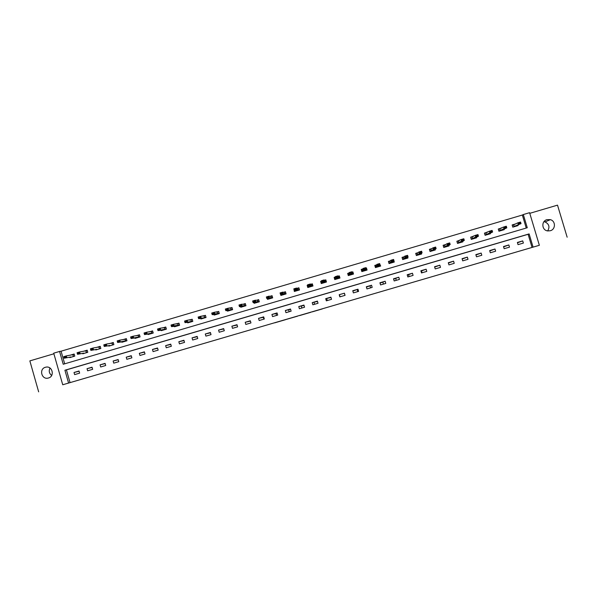 <?xml version="1.0" encoding="UTF-8"?>
<svg xmlns="http://www.w3.org/2000/svg" width="597" height="597" viewBox="0 0 597 597"><rect width="100%" height="100%" fill="white"/><g stroke="black" fill="none" stroke-linecap="round" stroke-linejoin="round"><path stroke-width="0.9" d="M312.224 311.873L322.276 308.933L312.224 311.873M48.461 377.998C55.051 376.364 52.342 365.461 45.782 367.185L45.409 367.274C38.768 368.939 41.603 379.923 48.2 378.073L48.461 377.998M543.957 221.696L544.979 221.905C549.106 223.965 549.994 226.964 547.658 230.905M550.292 230.74C555.747 229.42 555.807 221.017 550.382 219.659L546.964 219.651C541.054 221.091 541.725 230.375 547.777 230.927L550.292 230.74M274.747 322.828L285.575 319.671L274.747 322.828M68.58 383.05L62.73 384.767L53.715 353.17L59.566 351.446L63.222 364.252L527.27 227.748L523.315 214.539L529.584 212.689L539.36 245.292L533.084 247.136L529.121 233.912L64.924 370.23L68.58 383.05L533.084 247.136M539.36 245.292L62.73 384.767M299.642 315.559L310.888 312.268L299.634 315.507M297.455 316.201L285.896 319.529L297.44 316.156M53.894 353.79L29.85 360.887L38.656 391.856M567.15 237.21L557.508 205.144L529.778 213.33M263.352 317.32L263.881 319.141M275.986 313.619L276.523 315.44M288.649 309.903L289.179 311.724M301.328 306.186L301.858 308.007M314.037 302.463L314.567 304.283M326.76 298.724L327.298 300.552M339.521 294.985L340.051 296.813M344.432 293.545L344.969 295.373M357.215 289.799L357.752 291.627M370.028 286.038L370.565 287.866M382.864 282.277L383.408 284.105M395.721 278.5L396.266 280.336M408.609 274.724L409.154 276.56M421.519 270.941L422.064 272.777M338.036 276.254L339.335 275.874L339.88 278.06M335.044 278.859L334.969 279.508M532.054 247.449L528.114 234.3L66.416 369.886L70.058 382.64M522.718 240.889L517.375 242.457L518.032 244.643L523.375 243.076L522.718 240.889L517.472 242.778M508.838 244.957L503.502 246.524L504.159 248.71L509.487 247.151L508.838 244.957L503.607 246.867M494.98 249.024L489.659 250.583L490.316 252.77L495.637 251.21L494.98 249.024L489.764 250.927M481.152 253.076L475.846 254.635L476.496 256.822L481.809 255.262L481.152 253.076L475.943 254.979M467.354 257.128L462.056 258.68L462.705 260.859L468.003 259.307L467.354 257.128L462.16 259.016M453.586 261.165L448.295 262.717L448.944 264.896L454.235 263.344L453.586 261.165L448.399 263.053M439.847 265.195L434.564 266.74L435.213 268.919L440.489 267.374L439.847 265.195L434.668 267.083M426.131 269.217L420.863 270.762L421.504 272.941L426.773 271.396L426.131 269.217L420.96 271.098M412.445 273.232L407.184 274.777L407.826 276.948L413.087 275.404L412.445 273.232L407.288 275.113M398.781 277.239L393.535 278.777L394.177 280.948L399.423 279.411L398.781 277.239L393.639 279.112M385.155 281.239L379.916 282.769L380.558 284.941L385.789 283.403L385.155 281.239L380.013 283.112M371.543 285.224L366.319 286.761L366.961 288.926L372.185 287.396L371.543 285.224L366.424 287.097M357.969 289.209L352.752 290.739L353.394 292.903L358.61 291.373L357.969 289.209L352.857 291.075M344.417 293.179L339.215 294.709L339.85 296.873L345.059 295.351L344.417 293.179L339.215 294.709M330.895 297.149L325.701 298.672L326.335 300.836L331.529 299.313L330.895 297.149M317.403 301.104L312.216 302.627L312.85 304.791L318.037 303.269L317.403 301.104M303.933 305.06L298.761 306.574L299.388 308.731L304.567 307.216L303.933 305.06M290.493 309L285.329 310.515L285.956 312.671L291.12 311.156L290.493 309M277.075 312.932L271.926 314.447L272.553 316.597L277.702 315.089L277.075 312.932M263.687 316.858L258.546 318.373L259.173 320.522L264.314 319.014L263.687 316.858M250.33 320.783L245.195 322.283L245.822 324.432L250.949 322.932L250.33 320.783M236.994 324.693L231.867 326.193L232.494 328.343L237.613 326.843L236.994 324.693M223.681 328.596L218.569 330.096L219.196 332.238L224.308 330.738L223.681 328.596M210.405 332.492L205.301 333.984L205.92 336.133L211.025 334.633L210.405 332.492M197.144 336.38L192.055 337.872L192.674 340.014L197.764 338.521L197.144 336.38M183.913 340.26L178.839 341.745L179.451 343.887L184.533 342.402L183.913 340.26M170.712 344.133L165.645 345.618L166.257 347.76L171.332 346.267L170.712 344.133M157.541 347.991L152.474 349.476L153.093 351.618L158.153 350.133L157.541 347.991M144.384 351.849L139.332 353.334L139.952 355.469L145.004 353.991L144.384 351.849M131.265 355.7L126.221 357.178L126.833 359.312L131.877 357.834L131.265 355.7M118.161 359.543L113.131 361.021L113.743 363.148L118.773 361.678L118.161 359.543M105.087 363.379L100.072 364.849L100.677 366.983L105.699 365.506L105.087 363.379M92.042 367.207L87.028 368.677L87.64 370.804L92.654 369.334L92.042 367.207M79.02 371.021L74.021 372.491L74.625 374.618L79.632 373.147L79.02 371.021M526.241 228.047L522.338 215.032L61.081 351.2L64.685 363.819M515.405 223.987L512.136 224.95L512.793 227.136L518.129 225.562L517.98 225.062M501.39 228.114L498.279 229.032L498.928 231.218L504.256 229.651L504.099 229.129M487.398 232.24L484.443 233.106L485.1 235.293L490.413 233.725L490.256 233.188M473.443 236.352L470.645 237.173L471.294 239.36L476.6 237.793L476.428 237.233M459.511 240.457L456.869 241.233L457.518 243.419L462.809 241.86L462.638 241.27M445.608 244.554L443.116 245.285L443.765 247.464L449.048 245.912L448.869 245.285M431.735 248.643L429.4 249.33L430.049 251.509L435.317 249.956L435.123 249.285M417.885 252.725L415.706 253.367L416.355 255.538L421.616 253.986L421.4 253.262M404.072 256.792L402.042 257.389L402.684 259.561L407.938 258.016L407.699 257.203M390.281 260.859L388.408 261.411L389.05 263.583L394.289 262.038L394.013 261.098M376.52 264.911L374.797 265.419L375.438 267.59L380.67 266.046L379.744 263.964M362.789 268.963L361.215 269.426L361.849 271.59L367.073 270.053L366.439 267.889L365.819 268.068M349.081 273.001L347.663 273.419L348.297 275.583L353.506 274.045L352.872 271.881L351.917 272.165M335.372 277.038L334.133 277.404L334.768 279.568L339.969 278.038L339.335 275.874M321.537 281.12L320.634 281.381L321.268 283.545L326.455 282.015L325.82 279.851L324.38 280.277M307.724 285.187L307.156 285.351L307.791 287.515L312.97 285.985L312.335 283.829L310.753 284.299M293.94 289.254L294.343 291.47L299.507 289.948L298.881 287.791L297.149 288.306M280.657 294.522L280.918 295.425L286.082 293.903L285.448 291.754L283.582 292.306M267.299 298.582L267.523 299.373L272.672 297.858L272.045 295.702L270.038 296.291M253.949 302.597L254.158 303.306L259.299 301.798L258.673 299.642L256.516 300.276M240.628 306.589L240.815 307.239L245.949 305.724L245.322 303.575L243.031 304.254M227.323 310.552L227.502 311.156L232.621 309.649L231.994 307.507L229.561 308.224M214.047 314.5L214.219 315.074L219.323 313.567L218.703 311.425L216.129 312.179M200.793 318.432L200.95 318.977L206.047 317.477L205.428 315.335L202.719 316.134M187.57 322.35L187.719 322.873L192.809 321.38L192.189 319.238L189.339 320.074M174.361 326.26L174.511 326.768L179.585 325.268L178.966 323.134L175.981 324.014M161.183 330.163L161.324 330.648L166.391 329.156L165.779 327.022L162.653 327.94M148.034 334.051L148.168 334.521L153.228 333.036L152.608 330.902L149.354 331.857M134.907 337.924L135.041 338.395L140.086 336.902L139.474 334.768L136.079 335.768M121.803 341.797L121.93 342.253L126.967 340.768L126.355 338.633L122.825 339.678M108.729 345.663L108.855 346.103L113.878 344.626L113.273 342.491L109.602 343.573M95.677 349.514L95.804 349.946L100.818 348.469L100.206 346.342L96.408 347.461M82.647 353.357L82.774 353.782L87.781 352.312L87.169 350.185L83.237 351.342M69.648 357.193L69.774 357.61L74.767 356.14L74.162 354.014L70.095 355.215M61.081 351.2L59.566 351.446M522.338 215.032L523.315 214.539M528.114 234.3L529.121 233.912M66.416 369.886L64.924 370.23M366.439 267.889L366.065 268.553M352.872 271.881L352.655 272.919M334.133 277.404L334.798 278.933M330.999 297.485L325.701 298.672M320.634 281.381L321.35 282.038M317.5 301.44L312.216 302.627M307.156 285.351L307.821 285.679M304.03 305.395L298.761 306.574M290.59 309.336L285.329 310.515M277.172 313.268L271.926 314.447M263.784 317.194L258.546 318.373M250.427 321.119L245.195 322.283M237.091 325.029L231.867 326.193M223.778 328.932L218.569 330.096M210.502 332.827L205.301 333.984M197.241 336.715L192.055 337.872M184.01 340.588L178.839 341.745M165.645 345.618L170.802 344.439M152.474 349.476L157.623 348.282M139.332 353.334L144.467 352.126M126.221 357.178L131.333 355.954M113.131 361.021L118.228 359.782M100.072 364.849L105.154 363.603M87.028 368.677L92.102 367.416M74.021 372.491L79.08 371.23M51.663 375.453C49.17 373.423 48.626 370.953 50.021 368.043M309.164 312.768L304.783 314.015L309.164 312.768M292.329 317.679L296.925 316.343L292.366 317.664M512.159 225.032L514.89 224.233M514.032 226.427L521.024 223.651L514.032 226.427L513.562 224.853L512.204 225.173M519.024 223.465L520.397 223.062L518.942 223.196L518.286 224.457L517.8 222.845L513.562 224.853M518.942 223.196L517.8 222.845L520.539 222.039L521.024 223.651L520.397 223.062M520.315 222.793L520.539 222.039M503.204 229.561L503.308 229.927L502.92 229.696L506.801 227.845L504.069 228.651L499.159 230.882L503.159 229.703M498.301 229.121L500.913 228.345M504.786 227.658L506.152 227.256L504.704 227.39L504.069 228.651L503.584 227.032L498.331 229.203M504.704 227.39L503.584 227.032L506.316 226.226L506.801 227.845L506.152 227.256M506.069 226.987L506.316 226.226M489.398 233.614L489.51 233.994L489.077 233.77L492.607 232.024L489.883 232.83L485.354 234.949L489.346 233.77M490.57 231.852L491.935 231.449L490.488 231.576L489.883 232.83L489.398 231.218L484.473 233.203L486.973 232.457M490.488 231.576L489.398 231.218L492.122 230.412L492.607 232.024L491.935 231.449M491.853 231.181L492.122 230.412M475.622 237.651L475.742 238.046L475.257 237.845L478.443 236.196L475.719 237.002L471.578 239.001L475.563 237.83M470.667 237.27L471.332 239.345M476.391 236.024L477.749 235.628L476.309 235.755L475.719 237.002L475.242 235.39L470.705 237.248L473.055 236.561M476.309 235.755L475.242 235.39L477.958 234.584L478.443 236.196L477.749 235.628M477.675 235.36L477.958 234.584M461.869 241.681L461.996 242.098M456.899 241.337L457.593 243.389M462.16 239.927L463.518 239.531L462.16 239.927L461.108 239.554L463.824 238.755L464.302 240.36L461.593 241.158L461.108 239.554L456.974 241.3L459.168 240.651M462.242 240.195L461.593 241.158L457.832 243.054L461.809 241.882L464.302 240.36L463.6 239.8M463.518 239.531L463.824 238.755M448.146 245.703L448.28 246.136L447.705 245.964L450.198 244.516L447.489 245.315L444.116 247.091L448.086 245.927M443.153 245.404L443.884 247.427M448.116 244.36L449.474 243.957L448.034 244.091L447.489 245.315L447.011 243.71L444.586 245.173L443.265 245.337L445.31 244.733M448.034 244.091L447.011 243.71L449.72 242.912L450.198 244.516L449.474 243.957M449.392 243.688L449.72 242.912M434.452 249.703L434.586 250.165L433.959 250.009L436.123 248.665L433.415 249.464L430.422 251.128L434.385 249.964M429.437 249.464L430.206 251.456M434.026 248.509L435.377 248.113L433.944 248.24L433.415 249.464L432.944 247.852L430.855 249.218L429.586 249.367L431.474 248.815M433.944 248.24L432.944 247.852L435.646 247.061L436.123 248.665L435.377 248.113M435.295 247.845L435.646 247.061M420.773 253.688L420.93 254.195L420.266 254.046L422.072 252.8L419.378 253.598L416.758 255.15L420.713 253.986M415.751 253.524L416.557 255.479M419.96 252.658L421.31 252.255L419.878 252.389L419.378 253.598L418.9 251.994L417.154 253.255L415.937 253.389L417.669 252.882M417.116 253.27L417.579 254.837L417.087 253.285M419.878 252.389L418.9 251.994L421.601 251.195L422.072 252.8L421.31 252.255M421.228 251.986L421.601 251.195M407.124 257.643L407.296 258.21M402.102 257.583L402.93 259.494M405.848 256.523L407.191 256.128L405.848 256.523L404.885 256.12L407.579 255.329L408.057 256.934L405.363 257.725L404.885 256.12L403.475 257.285L402.311 257.404L403.9 256.941M405.923 256.792L403.117 259.165L407.064 258.008L408.057 256.934L407.273 256.397M403.9 258.867L403.438 257.3L403.878 258.874M407.191 256.128L407.579 255.329M393.498 261.568L393.684 262.217L392.916 262.098L394.065 261.053L391.378 261.844L389.513 263.18L393.445 262.016M388.475 261.65L389.334 263.501M391.916 260.919L393.266 260.523L391.841 260.65L391.378 261.844L390.901 260.247L389.834 261.307L388.714 261.411L390.147 260.986M389.789 261.322L390.237 262.896L389.774 261.329M391.841 260.65L390.901 260.247L393.587 259.456L394.065 261.053L393.266 260.523M393.184 260.255L393.587 259.456M379.871 265.434L380.102 266.217L379.289 266.105L380.102 265.165L377.423 265.956L375.931 267.18L379.856 266.023M374.894 265.747L375.147 265.411L375.931 267.18M377.938 265.038L379.282 264.643L377.864 264.769L377.423 265.956L376.946 264.359L376.214 265.314L375.147 265.411L376.431 265.031M376.17 265.337L376.632 266.904L376.162 265.344M377.864 264.769L376.946 264.359L379.632 263.568L380.102 265.165L379.282 264.643M379.207 264.374L379.632 263.568M365.842 268.15L366.551 270.202M361.692 271.045L361.894 271.575M361.364 269.934L361.603 269.404L362.215 271.486L366.297 270.016L365.692 270.113L366.17 269.269L363.491 270.06L362.372 271.172M363.991 269.143L365.334 268.754L363.916 268.881L363.491 270.06L363.021 268.463L362.618 269.322L361.603 269.404L362.737 269.068M363.036 270.904L362.573 269.344L363.028 270.904M363.916 268.881L363.021 268.463L365.7 267.672L366.17 269.269L365.334 268.754M365.252 268.486L365.7 267.672M351.939 272.247L352.417 272.113L353.028 274.187M348.417 275.545L348.379 274.963L348.558 275.508M348.394 275.553L348.088 273.381L348.7 275.463M349.999 272.978L351.334 272.59L349.999 272.978L349.126 272.56L351.797 271.769L352.267 273.366L349.596 274.157L349.126 272.56L349.051 273.322L348.088 273.381L349.073 273.09M350.073 273.247L349.514 274.881L348.842 275.157L352.76 274.001L352.118 274.113L352.267 273.366L351.409 272.851M349.014 273.344L349.469 274.904L349.014 273.344M352.417 272.113L352.014 272.493M351.334 272.59L351.797 271.769M338.066 276.336L338.917 276.09L339.529 278.165M335.462 277.336L334.596 277.359L335.208 279.433L339.253 277.978L338.574 278.098L338.395 277.456L335.723 278.239L335.969 278.866L335.342 279.127M334.596 277.359L335.402 277.127M336.186 277.344L335.723 278.239L335.26 276.642L337.924 275.859L338.395 277.456L337.439 276.68L336.104 277.075L337.514 276.948M338.917 276.09L338.156 276.538L338.618 278.098M337.439 276.68L337.924 275.859M336.104 277.075L335.26 276.642M326.417 282.023L325.447 280.053L326.059 282.135M326.223 282.082L326.081 281.53L326.395 282.03M321.634 281.456L321.141 281.329L321.746 283.403M321.141 281.329L321.559 281.202M324.447 280.351L325.447 280.053L324.596 280.523L324.074 279.941L324.544 281.538L321.887 282.321L322.462 282.844L321.873 283.097L325.768 281.948L325.059 282.082L323.574 280.769L322.32 281.426L323.656 281.03M322.32 281.426L321.887 282.321L321.417 280.724L324.074 279.941L323.574 280.769M322.246 281.157L321.417 280.724M312.477 284.299L312.007 284.015L312.612 286.09M307.783 285.403L308.313 287.358M310.858 284.359L311.873 284.359L310.261 284.015L310.724 285.605L308.074 286.388L308.977 286.821L308.425 287.06L312.313 285.911L311.567 286.053L309.739 284.844L308.485 285.5L309.813 285.112M308.485 285.5L308.074 286.388L307.604 284.791L310.261 284.015L309.739 284.844M308.41 285.232L307.604 284.791M298.97 288.105L299.201 290.045M294.687 290.552L294.903 291.306L298.888 289.866L296.94 289.664L294.291 290.448L295.515 290.784L295 291.015M297.299 288.351L298.59 287.97L297.649 288.47L296.47 288.075L296.94 289.664L295.933 288.911L294.679 289.567L296.008 289.179M294.679 289.567L294.291 290.448L293.821 288.858L296.47 288.075L295.933 288.911M294.605 289.306L293.821 288.858M285.515 291.985L285.806 293.985M281.336 294.627L281.523 295.246L285.485 293.814L283.172 293.724L280.53 294.5L282.082 294.739L281.612 294.955M283.769 292.336L285.202 291.918L284.217 292.426L282.709 292.134L283.172 293.724L282.15 292.97L280.903 293.627L282.232 293.239M280.903 293.627L280.53 294.5L280.068 292.911L282.709 292.134L282.15 292.97M280.829 293.366L280.068 292.911M272.098 295.888L272.441 297.925M268.008 298.634L268.165 299.179L272.113 297.754L269.441 297.769L266.807 298.545L268.247 298.896M270.262 296.321L271.836 295.851L270.807 296.381L268.978 296.179L269.441 297.769L268.404 297.022L267.157 297.679L268.478 297.291M267.157 297.679L266.807 298.545L266.344 296.955L268.978 296.179L268.404 297.022M267.083 297.41L266.344 296.955M258.717 299.798L259.105 301.851M254.695 302.612L254.837 303.112M256.785 300.291L258.501 299.784L257.494 300.313L255.277 300.216L255.732 301.806L253.106 302.582L254.904 302.821L258.762 301.686L255.732 301.806L254.68 301.067L253.434 301.724L254.755 301.336M253.434 301.724L253.106 302.582L252.643 300.992L255.277 300.216L254.68 301.067M253.359 301.455L252.643 300.992M245.36 303.709L245.792 305.768L242.061 305.836L239.434 306.612L241.591 306.746L245.442 305.612M241.404 306.574L241.531 307.03M243.337 304.254L245.195 303.709L244.143 304.246L241.598 304.246L242.061 305.836L240.979 305.104L239.74 305.754L241.061 305.365M239.74 305.754L239.434 306.612L238.972 305.022L241.598 304.246L240.979 305.104M239.666 305.492L238.972 305.022M232.032 307.619L232.509 309.686L228.412 309.858L225.785 310.627L228.3 310.656L232.151 309.53M228.136 310.507L228.255 310.933M229.912 308.209L231.912 307.619L227.95 308.268L228.412 309.858L227.315 309.134L226.076 309.783L227.39 309.395M226.076 309.783L225.785 310.627L225.33 309.045L227.95 308.268L227.315 309.134M226.002 309.515L225.33 309.045M218.726 311.522L219.256 313.589M214.89 314.432L215.01 314.835M216.517 312.156L218.651 311.53L214.33 312.283L214.786 313.865L212.174 314.641L215.039 314.567L218.883 313.432L214.786 313.865L213.674 313.149L212.442 313.798L213.756 313.418M212.442 313.798L212.174 314.641L211.711 313.059L214.33 312.283L213.674 313.149M212.368 313.537L211.711 313.059M205.458 315.425L206.017 317.485L198.585 318.641L201.808 318.462L205.637 317.335M203.144 316.097L205.42 315.425L200.734 316.291L201.196 317.873L200.062 317.164L198.831 317.813L200.144 317.425M198.831 317.813L198.585 318.641L198.122 317.059L200.734 316.291L200.062 317.164M198.756 317.544L198.122 317.059M188.48 322.246L188.585 322.619M189.801 320.029L192.212 319.32M188.824 322.216L192.421 321.231L185.018 322.641L188.824 322.208M185.249 321.813L185.018 322.641L184.563 321.059L187.167 320.29L187.63 321.873L186.48 321.164L185.249 321.813L186.555 321.425M192.219 319.343L187.167 320.29L186.48 321.164M185.174 321.552L184.563 321.059M175.317 326.141L179.234 325.111L174.085 325.858L171.488 326.626L175.421 326.238M176.488 323.955L178.996 323.216M171.697 325.805L171.488 326.626L171.033 325.044L173.63 324.283L174.085 325.858L172.929 325.156L171.697 325.805L173.003 325.425M179.018 323.305L173.63 324.283L172.929 325.156M171.623 325.544L171.033 325.044M162.168 330.022L166.07 328.992L157.981 330.604L162.265 330.111M163.197 327.872L165.802 327.104M158.175 329.79L157.981 330.604L157.526 329.029L160.123 328.26L160.578 329.842L159.399 329.148L158.175 329.79L159.474 329.41M165.839 327.246L160.123 328.26L159.399 329.148M158.101 329.529L157.526 329.029M149.929 331.775L152.638 330.984M149.265 333.872L152.929 332.857L144.504 334.574L149.265 333.872M144.675 333.768L144.504 334.574L144.049 332.999L146.638 332.238L147.093 333.813L145.899 333.126L144.675 333.768L145.974 333.387M152.69 331.163L146.638 332.238L145.899 333.126M144.601 333.507L144.049 332.999M136.698 335.678L139.497 334.857M136.123 337.738L139.817 336.723L131.049 338.536L136.123 337.738M131.206 337.738L131.049 338.536L130.601 336.962L133.183 336.201L133.638 337.775L132.422 337.096L131.206 337.738L132.497 337.357M139.556 335.066L133.183 336.201L132.422 337.096M131.131 337.477L130.601 336.962M122.9 341.618L126.736 340.574L117.624 342.491L122.952 341.693M123.482 339.574L126.385 338.715M117.758 341.7L117.624 342.491L117.176 340.917L119.758 340.156L120.206 341.73L118.975 341.059L117.758 341.7L119.049 341.32M126.452 338.954L119.758 340.156L118.975 341.059M117.684 341.439L117.176 340.917M109.855 345.462L104.229 346.439L109.9 345.536M110.303 343.454L113.296 342.574M104.341 345.656L104.229 346.439L103.781 344.865L106.356 344.111L106.803 345.678L105.557 345.014L104.341 345.656L105.632 345.275M113.363 342.827L106.356 344.111L105.557 345.014M104.266 345.387L103.781 344.865M96.841 349.305L90.863 350.379L96.871 349.372M97.139 347.335L100.229 346.424M90.953 349.596L90.863 350.379L90.408 348.805L92.983 348.051L93.43 349.618L92.162 348.954L90.953 349.596L92.236 349.215M100.303 346.685L92.983 348.051L92.162 348.954M90.878 349.335L90.408 348.805M84.013 351.208L87.199 350.267M83.841 353.14L77.52 354.305L83.841 353.14M77.595 353.536L77.52 354.305L77.065 352.737L79.632 351.984L80.08 353.551L78.797 352.894L77.595 353.536L78.879 353.155M87.274 350.536L79.632 351.984L78.797 352.894M77.513 353.275L77.065 352.737M70.909 355.066L74.185 354.103M70.834 356.969L64.2 358.23L70.834 356.969M64.26 357.461L64.2 358.23L63.752 356.663L66.312 355.909L66.76 357.476L65.461 356.827L64.26 357.461L65.536 357.088M74.267 354.372L66.312 355.909L65.461 356.827M64.185 357.2L63.752 356.663M513.659 224.815L514.129 226.39M499.696 228.942L500.167 230.517M499.786 228.905L500.256 230.479M485.854 233.017L486.324 234.591M485.943 232.979L486.413 234.554M472.048 237.091L472.518 238.658M472.13 237.054L472.6 238.621M458.265 241.151L458.735 242.718M458.347 241.113L458.809 242.688M444.511 245.203L444.981 246.77M444.586 245.173L445.056 246.74M430.788 249.248L431.25 250.815M430.855 249.218L431.325 250.785M417.154 253.255L417.616 254.822M403.475 257.285L403.938 258.844M389.834 261.307L390.296 262.867M376.214 265.314L376.67 266.881M362.618 269.322L363.08 270.881M349.051 273.322L349.514 274.881M335.798 278.426L335.932 278.889M324.596 280.523L325.059 282.082M324.649 280.523L325.104 282.075M311.112 284.5L311.567 286.053M311.164 284.493L311.619 286.053M297.649 288.47L298.104 290.023M297.702 288.463L298.157 290.015M284.217 292.426L284.665 293.978M284.276 292.418L284.724 293.97M270.807 296.381L271.254 297.925M270.866 296.366L271.322 297.918M257.426 300.321L257.874 301.873M257.494 300.313L257.941 301.858M244.069 304.254L244.516 305.806M244.143 304.246L244.591 305.791M230.74 308.186L231.188 309.731M230.815 308.171L231.27 309.716M217.435 312.104L217.89 313.649M217.517 312.089L217.965 313.634M204.167 316.014L204.607 317.559M204.249 316L204.696 317.544M190.913 319.917L191.361 321.462M191.003 319.902L191.45 321.447M177.69 323.813L178.137 325.358M177.787 323.798L178.234 325.335M164.496 327.701L164.936 329.245M164.593 327.686L165.041 329.223M151.325 331.589L151.765 333.126M151.429 331.566L151.869 333.104M138.183 335.462L138.623 336.999M138.288 335.439L138.728 336.977M125.064 339.327L125.504 340.857M125.169 339.297L125.616 340.835M111.967 343.185L112.408 344.715M112.087 343.156L112.527 344.693M98.901 347.029L99.341 348.566M99.02 347.006L99.46 348.544M85.864 350.872L86.296 352.409M85.983 350.849L86.423 352.379M72.849 354.708L73.282 356.237M72.976 354.685L73.409 356.215M550.382 219.659L544.979 221.905M513.629 224.83L514.099 226.405M499.756 228.92L500.226 230.494M485.913 232.994L486.383 234.569M472.1 237.069L472.563 238.643M458.309 241.128L458.772 242.703M444.549 245.188L445.011 246.755M430.818 249.233L431.28 250.8"/></g></svg>
